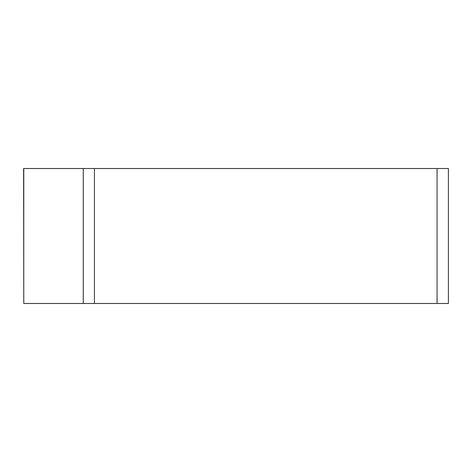 <?xml version="1.0" encoding="UTF-8"?>
<svg xmlns="http://www.w3.org/2000/svg" width="472" height="472" viewBox="0 0 472 472"><rect width="100%" height="100%" fill="white"/><g stroke="black" fill="none" stroke-linecap="round" stroke-linejoin="round"><path stroke-width="0.71" d="M23.771 168.516L23.771 303.484L23.6 168.516L448.4 168.516L448.4 303.484L23.771 303.484L83.267 303.484L83.267 168.516M83.267 303.484L437.06 303.484L437.06 168.516M448.229 303.484L437.06 303.484M94.435 303.484L94.435 168.516"/></g></svg>
